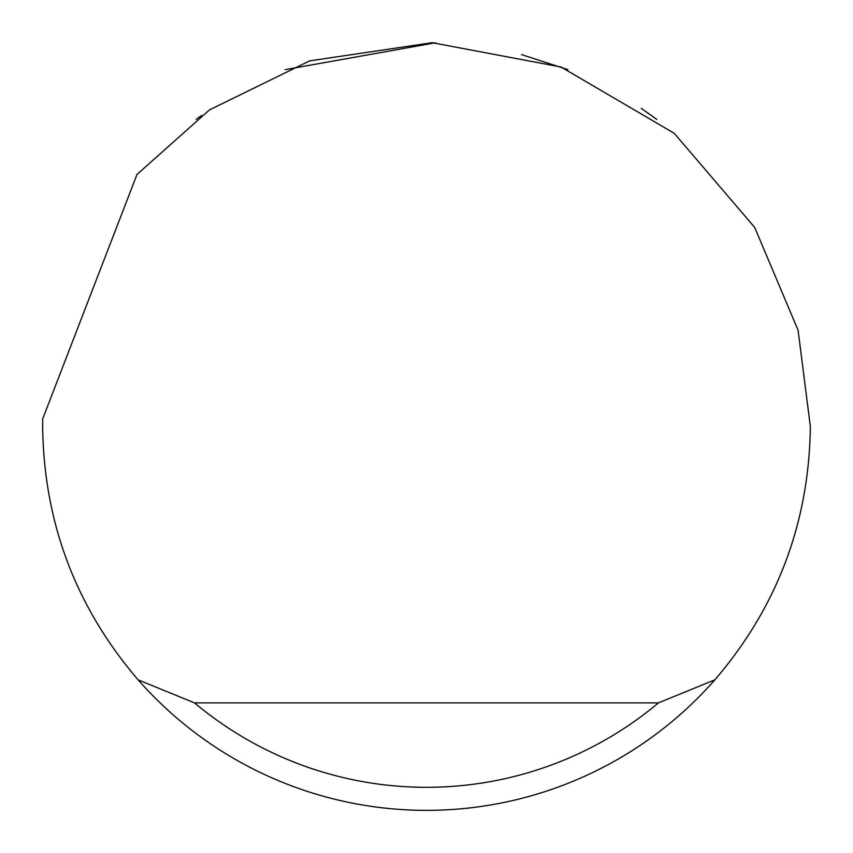 <?xml version="1.0" encoding="UTF-8"?>
<svg xmlns="http://www.w3.org/2000/svg" width="853" height="853" viewBox="0 0 853 853"><rect width="100%" height="100%" fill="white"/><g stroke="black" fill="none" stroke-linecap="round" stroke-linejoin="round"><path stroke-width="1.28" d="M285.094 69.647L435.595 42.757M521.535 54.603L567.906 69.647M641.285 108.374L656.81 119.42M196.19 119.42L201.521 115.486M136.992 174.46L209.443 109.909L309.65 60.872L432.204 42.693L561.061 67.014L674.222 133.281L754.713 227.463L798.088 330.25L810.35 426.5C809.145 522.484 777.328 606.931 714.878 679.841A383.85 383.85 0 0 1 138.122 679.841C75.672 606.931 43.855 522.484 42.65 426.5L42.725 418.823L136.992 174.46M138.122 679.841L194.537 702.872L658.463 702.872L714.878 679.841M194.537 702.872A360.819 360.819 0 0 0 658.463 702.872"/></g></svg>
